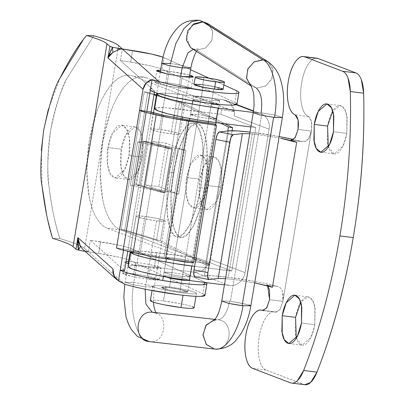 <?xml version="1.0" encoding="UTF-8"?>
<svg xmlns="http://www.w3.org/2000/svg" width="405" height="405" viewBox="0 0 405 405"><rect width="100%" height="100%" fill="white"/><g stroke="black" fill="none" stroke-linecap="round" stroke-linejoin="round"><path stroke-width="0.3" stroke-dasharray="2.02 1.52" d="M190.841 68.101L184.366 65.868L170.475 63.448L159.428 129.458A14.752 1.352 9.5 0 0 150.741 129.367A14.752 1.352 9.5 0 0 171.082 133.898L159.945 132.07L151.921 130.015C150.311 129.403 150.24 129.038 151.708 128.932L159.428 129.458L170.566 131.286L178.595 133.341C180.2 133.954 180.271 134.318 178.807 134.425L171.082 133.898L173.836 117.44L171.082 133.898A14.752 1.352 9.5 0 0 179.774 133.989A14.752 1.352 9.5 0 0 159.428 129.458L170.475 63.448L183.829 65.747L190.806 67.974M180.721 76.297L174.19 115.339L180.721 76.297M192.132 25.11L186.209 36.571L190.598 47.532L196.152 50.038L193.251 49.334L196.633 50.104L205.644 47.871L211.936 40.237L212.676 30.653L207.522 23.465L202.677 21.754M263.311 59.869L268.859 62.38L273.071 69.852L271.75 79.051L265.447 86.138L256.78 88.158L196.633 50.104L205.294 48.089L211.602 40.996L212.924 31.803L208.712 24.325M273.633 117.318L260.147 114.99L253.287 112.757L261.103 112.772L275.876 115.298L282.346 117.536M267.675 61.519L272.823 68.713L272.089 78.292L265.791 85.926L256.78 88.158L251.211 85.946M250.806 305.81L243.947 303.578L230.46 301.249L261.979 112.879L275.466 115.207L282.331 117.44M249.313 305.021L229.584 301.143C227.119 313.131 223.104 319.317 217.541 319.712L218.022 319.763C234.753 320.942 231.518 351.388 214.908 349.095L215.202 349.125M242.985 305.795L250.822 305.917M214.62 319.834L218.022 319.763C234.753 320.942 231.518 351.388 214.908 349.095M152.27 312.245L152.756 312.296C169.482 313.48 166.252 343.926 149.642 341.633L149.156 341.582L149.642 341.633C136.515 340.904 128.638 311.425 133.837 282.406L125.125 282.194L131.6 284.432L145.486 286.851L156.532 220.836A14.752 1.352 -170.5 0 1 136.191 216.305A14.752 1.352 -170.5 0 1 144.884 216.397L156.016 218.224L164.045 220.285C165.65 220.897 165.726 221.257 164.258 221.368L156.532 220.836L145.4 219.009L137.371 216.953C135.766 216.341 135.69 215.981 137.158 215.87L144.884 216.397L133.837 282.406L125.16 282.32L132.136 284.553L145.486 286.851L154.163 286.937L147.187 284.705L133.837 282.406L144.884 216.397A14.752 1.352 -170.5 0 1 165.225 220.927A14.752 1.352 -170.5 0 1 156.532 220.836L145.152 289.205L145.486 286.851L154.199 287.064L147.724 284.826L133.837 282.406C128.638 311.425 136.515 340.904 149.642 341.633C166.252 343.926 169.482 313.48 152.756 312.296L217.541 319.712C223.104 319.317 227.119 313.131 229.584 301.143L221.763 300.991M221.748 301.036L231.549 303.978M261.979 112.879L230.46 301.249M229.584 301.143L221.763 301.128M253.267 112.661L261.103 112.772C262.703 100.475 261.103 92.249 256.299 88.093L250.746 85.587M196.633 50.104L256.78 88.158M161.767 63.236L170.475 63.448L175.851 43.522L184.052 28.39L191.519 21.748L199.083 20.25M196.471 51.374L198.571 48.706L194.4 49.364L191.783 48.392L196.152 50.038M186.659 177.532L199.994 179.197L199.599 196.582L202.237 205.406L207.193 209.547L216.64 201.29L220.973 187.191L207.633 185.525L203.305 199.624L193.858 207.881L188.897 203.74L186.265 194.916L186.659 177.532C185.455 184.736 185.45 191.271 186.644 197.149C187.839 203.021 189.889 206.51 192.785 207.613C195.681 208.717 198.577 207.112 201.477 202.799C204.378 198.485 206.428 192.729 207.633 185.525C208.838 178.327 208.843 171.786 207.649 165.913C206.454 160.041 204.409 156.553 201.513 155.449C198.617 154.345 195.716 155.95 192.82 160.264C189.92 164.572 187.864 170.333 186.659 177.532L190.993 163.433L200.44 155.181L205.396 159.322L208.033 168.141L207.633 185.525L220.973 187.191C219.763 194.395 217.713 200.151 214.812 204.464C211.911 208.777 209.015 210.382 206.12 209.279C203.224 208.175 201.179 204.687 199.979 198.809C198.784 192.937 198.789 186.401 199.994 179.197C201.199 171.993 203.254 166.237 206.155 161.924C209.056 157.616 211.952 156.011 214.847 157.115C217.743 158.218 219.788 161.706 220.983 167.579C222.183 173.451 222.178 179.987 220.973 187.191L221.368 169.806L218.73 160.982L213.774 156.841L204.328 165.098L199.994 179.197L186.659 177.532M108.003 147.562L121.338 149.222L120.943 166.607L123.581 175.431L128.537 179.572L137.983 171.315L142.317 157.216L128.977 155.55L124.649 169.649L115.202 177.906L110.246 173.765L107.608 164.941L108.003 147.562C106.799 154.761 106.793 161.301 107.988 167.174C109.188 173.046 111.233 176.534 114.129 177.638C117.025 178.742 119.92 177.137 122.821 172.824C125.722 168.51 127.772 162.754 128.977 155.55C130.187 148.352 130.187 141.811 128.993 135.938C127.798 130.066 125.752 126.578 122.857 125.474C119.961 124.37 117.065 125.975 114.164 130.288C111.264 134.602 109.208 140.358 108.003 147.562L112.337 133.463L121.783 125.206L126.74 129.347L129.377 138.171L128.977 155.55L142.317 157.216C141.112 164.42 139.057 170.176 136.156 174.489C133.255 178.802 130.359 180.407 127.464 179.304C124.568 178.2 122.523 174.712 121.328 168.839C120.128 162.967 120.133 156.426 121.338 149.222C122.548 142.023 124.598 136.262 127.499 131.954C130.4 127.641 133.296 126.036 136.191 127.14C139.087 128.243 141.132 131.731 142.332 137.604C143.527 143.476 143.522 150.017 142.317 157.216L142.712 139.831L140.074 131.012L135.118 126.871L125.671 135.123L121.338 149.222L108.003 147.562M197.25 101.544L192.937 99.898L200.789 100.091L198.364 114.58L190.512 114.387L198.359 116.832L208.853 118.574L211.278 104.085L208.853 118.574L198.83 116.934L191.606 115.081C190.158 114.529 190.097 114.205 191.413 114.104L198.364 114.58L208.388 116.225L215.612 118.078C217.06 118.63 217.126 118.954 215.804 119.05L208.853 118.574L216.705 118.771L208.858 116.321L198.364 114.58L200.789 100.091L193.838 99.615C192.522 99.711 192.583 100.035 194.03 100.587L197.194 101.534M171.421 259.635L166.511 257.838L174.363 258.031L171.938 272.519L164.086 272.327L171.928 274.777L182.422 276.519L184.847 262.03L182.422 276.519L172.398 274.873L165.179 273.021C163.731 272.469 163.666 272.145 164.987 272.049L171.938 272.519L181.956 274.165L189.181 276.018C190.628 276.569 190.694 276.893 189.373 276.99L182.422 276.519L190.274 276.711L182.432 274.261L171.938 272.519L174.363 258.031L167.412 257.555C166.09 257.656 166.156 257.98 167.604 258.532L171.371 259.625M130.618 252.199L133.62 251.12L142.813 251.297L196.8 257.696L196.071 262.045L208.793 263.63L202.733 270.363L194.375 272.185L154.366 267.194L156.791 252.705L196.8 257.696L231.756 271.021L196.8 257.696L196.071 262.045L107.219 228.182C103.164 226.638 99.584 223.221 96.481 217.93C93.383 212.645 90.993 205.887 89.318 197.66L86.817 170.454L89.358 140.454L96.562 112.231C99.67 103.503 103.26 96.117 107.32 90.077C111.385 84.037 115.612 79.8 120.007 77.37C124.396 74.935 128.623 74.495 132.678 76.039L221.53 109.897L220.801 114.245L255.763 127.565L231.756 271.021L194.602 266.379L231.756 271.021L255.763 127.565L220.801 114.245L166.819 107.846L157.626 107.669L154.624 108.748M164.369 145.916L152.715 141.477L145.446 184.948L165.336 192.527L172.611 149.06L164.369 145.916L172.611 149.06L137.573 141.952L142.884 141.563L177.922 148.665L164.369 145.916L152.715 141.477L166.055 143.142L185.946 150.721L178.671 194.192L158.78 186.614L166.055 143.142L152.715 141.477L145.446 184.948L158.78 186.614L145.446 184.948L165.336 192.527L130.299 185.424L135.609 185.034L157.094 189.388L135.609 185.034L130.299 185.424L165.336 192.527L172.611 149.06L137.573 141.952L130.299 185.424L137.573 141.952L142.884 141.563L135.609 185.034L142.884 141.563L164.369 145.916M130.724 252.431A44.261 4.05 -170.5 0 1 156.791 252.705L154.366 267.194L194.375 272.185L229.331 285.51C233.012 285.97 236.393 284.948 239.471 282.442C242.549 279.936 244.423 276.686 245.091 272.681L269.097 129.23L234.141 115.911L234.865 111.562L146.013 77.704C141.958 76.155 137.735 76.601 133.341 79.031C128.947 81.466 124.72 85.703 120.655 91.743C116.594 97.782 113.01 105.168 109.897 113.896L102.698 142.12L100.151 172.12L102.652 199.326C104.328 207.552 106.718 214.311 109.816 219.596C112.919 224.886 116.498 228.304 120.553 229.848L209.405 263.711L210.134 259.362L245.091 272.681A14.752 13.37 -69.1 0 1 229.331 285.51L224.436 284.897L229.331 285.51L194.375 272.185A14.752 13.37 110.9 0 0 208.793 263.63A14.752 13.37 110.9 0 0 210.134 259.362L245.091 272.681L269.097 129.23C269.765 125.231 269.036 121.652 266.905 118.498C264.774 115.344 261.868 113.537 258.188 113.076L253.302 112.468L258.188 113.076L253.484 111.284L258.188 113.076A14.752 13.37 -69.1 0 1 261.195 113.851A14.752 13.37 -69.1 0 1 269.097 129.23L234.141 115.911A14.752 13.37 110.9 0 0 234.252 111.486A14.752 13.37 110.9 0 0 226.273 100.546A14.752 13.37 110.9 0 0 223.226 99.757L236.231 104.708L223.226 99.757L230.648 103.548L234.252 111.486L221.53 109.897L220.801 114.245L180.797 109.249L183.222 94.76L223.226 99.757L183.222 94.76L180.797 109.249A44.261 4.05 9.5 0 0 154.73 108.98M158.223 93.423L169.244 93.358L183.222 94.76A44.261 4.05 -170.5 0 0 157.15 94.486M218.229 104.561C219.55 104.465 219.485 104.136 218.037 103.584L210.813 101.736L200.789 100.091L211.283 101.832L219.034 104.394M250.862 126.957L255.763 127.565L250.862 126.957M190.168 262.516L191.798 262.501C193.119 262.405 193.053 262.081 191.606 261.529L184.381 259.676L174.363 258.031L184.857 259.772L192.699 262.222L190.122 262.506M128.299 266.92A44.261 4.05 9.5 0 1 154.366 267.194L140.388 265.786L131.195 265.614L128.193 266.692M107.219 228.182A77.456 31.96 97.1 0 1 89.358 140.454A77.456 31.96 97.1 0 1 132.678 76.039L146.013 77.704A77.456 31.96 -82.9 0 0 102.698 142.12A77.456 31.96 -82.9 0 0 120.553 229.848L107.219 228.182L196.071 262.045L209.405 263.711L210.134 259.362A14.752 13.37 -69.1 0 1 208.793 263.63M120.553 229.848L209.405 263.711M146.013 77.704L234.252 111.486L221.53 109.897L132.678 76.039M177.922 148.665L185.946 150.721L166.055 143.142L158.78 186.614L178.671 194.192A14.752 1.352 9.5 0 0 170.647 192.137A14.752 1.352 -170.5 0 1 178.671 194.192L185.946 150.721A14.752 1.352 -170.5 0 0 177.922 148.665L170.647 192.137L157.094 189.388L170.647 192.137L177.922 148.665M328.278 146.868L334.171 153.9L342.832 146.332L346.801 133.407L333.467 131.746L346.801 133.407C345.698 140.014 343.815 145.289 341.157 149.243C338.499 153.196 335.841 154.664 333.188 153.657C330.531 152.644 328.658 149.445 327.559 144.064M296.273 338.134L302.165 345.171L310.822 337.603L314.791 324.678L301.457 323.013L314.791 324.678C313.688 331.28 311.809 336.56 309.147 340.514C306.489 344.463 303.836 345.936 301.178 344.923C298.525 343.911 296.647 340.716 295.554 335.33M254.694 282.837L234.095 279.516L258.344 134.612L278.944 137.938L258.344 134.612L249.733 133.731L258.344 134.612L234.095 279.516L224.274 278.544L218.148 278.508M250.006 132.091A44.261 4.05 -170.5 0 1 252.517 132.394L228.268 277.293A44.261 4.05 9.5 0 0 204.353 275.785L228.602 130.881L204.353 275.785L213.541 275.84L228.268 277.293L252.517 132.394A44.261 4.05 -170.5 0 1 279.172 136.566L250.006 132.091M318.117 58.512C314.903 57.282 311.683 59.069 308.458 63.858C305.238 68.653 302.955 75.046 301.619 83.05C300.277 91.054 300.272 98.319 301.598 104.844C302.93 111.37 305.203 115.243 308.418 116.473L311.404 121.556L311.394 131.093L282.872 301.345L282.533 291.666C281.688 288.836 280.042 287.089 277.587 286.431L266.566 285.054L267.664 285.793M316.816 58.198A29.509 12.175 -82.9 0 0 301.371 84.645A29.509 12.175 -82.9 0 0 308.418 116.473A12.909 5.326 97.1 0 1 311.394 131.093L311.359 131.088C310.458 135.351 309.334 138.166 307.987 139.523L302.758 141.709L291.878 140.287L301.836 141.527L293.559 139.502A44.261 4.05 -170.5 0 1 301.836 141.527C304.287 142.19 306.337 141.522 307.987 139.523L311.359 131.088L298.06 129.428L311.359 131.088L282.903 301.35L311.394 131.093L282.903 301.35L279.911 309.749L275.683 312.088C272.469 310.863 269.249 312.645 266.024 317.434C262.805 322.228 260.521 328.622 259.185 336.626C257.843 344.63 257.838 351.894 259.165 358.42C260.496 364.945 262.769 368.823 265.984 370.048L304.727 384.715M295.544 335.294L295.569 317.353C296.673 310.751 298.551 305.471 301.214 301.517C303.871 297.564 306.524 296.095 309.182 297.108C311.835 298.12 313.713 301.315 314.807 306.701L314.791 324.678L315.161 308.742L312.741 300.657L308.195 296.86L300.753 302.231M327.554 144.028L327.574 126.082C328.678 119.48 330.561 114.205 333.219 110.251C335.877 106.297 338.534 104.824 341.187 105.837C343.845 106.849 345.718 110.049 346.817 115.43L346.801 133.407L347.166 117.475L344.751 109.385L340.205 105.589L332.763 110.96M263.412 310.554L275.683 312.088A29.509 12.175 -82.9 0 0 274.382 311.774A29.509 12.175 -82.9 0 0 258.937 338.221A29.509 12.175 -82.9 0 0 265.984 370.048L303.765 384.446L290.431 382.781L303.765 384.446A29.509 12.175 -82.9 0 0 305.011 384.75M265.984 370.048L252.649 368.383L265.984 370.048M262.349 310.422L276.205 312.22L280.204 309.293L282.903 301.35L269.568 299.685L282.872 301.345C283.414 296.951 283.303 293.726 282.533 291.666C281.632 288.866 279.987 287.12 277.587 286.431A44.261 4.05 9.5 0 0 228.268 277.293L254.537 281.394C263.584 283.07 271.269 284.75 277.587 286.431L266.566 285.054L267.624 285.778M308.418 116.473L295.083 114.807L308.418 116.473M194.881 276.833L208.98 279.561L195.119 276.843L204.353 275.785L194.957 276.848M272.418 287.287C269.203 286.057 263.852 284.69 256.365 283.171L234.095 279.516L225.484 278.63M203.335 84.873L201.396 96.466L193.544 96.274L201.391 98.724L211.886 100.465L213.825 88.872L203.33 87.131L195.483 84.68L203.335 84.873L213.359 86.518L220.583 88.371C222.031 88.923 222.097 89.247 220.776 89.343L213.825 88.872L203.801 87.227L196.577 85.374C195.129 84.822 195.068 84.498 196.385 84.402L203.335 84.873L213.83 86.614L221.677 89.065L213.825 88.872L211.886 100.465L201.862 98.82L194.638 96.967C193.19 96.415 193.124 96.091 194.446 95.99L201.396 96.466L211.42 98.111L218.644 99.964C220.092 100.516 220.153 100.84 218.837 100.936L211.886 100.465L219.738 100.658L211.891 98.207L201.396 96.466L203.335 84.873A13.279 1.215 -170.5 0 1 221.646 88.953A13.279 1.215 -170.5 0 1 213.825 88.872L211.369 103.533L213.825 88.872A13.279 1.215 -170.5 0 1 195.519 84.792A13.279 1.215 -170.5 0 1 203.335 84.873L169.391 287.737L161.539 287.545L169.381 289.99L179.876 291.732L181.815 280.139L179.876 291.732L169.857 290.086L162.633 288.233C161.185 287.682 161.119 287.358 162.44 287.261L169.391 287.737L179.41 289.383L186.634 291.23C188.082 291.782 188.148 292.111 186.827 292.207L179.876 291.732L187.728 291.924L179.886 289.479L169.391 287.737L203.335 84.873L196.385 84.402C195.068 84.498 195.129 84.822 196.577 85.374L203.801 87.227L213.825 88.872L220.776 89.343C222.097 89.247 222.031 88.923 220.583 88.371L213.359 86.518L203.335 84.873M215.723 124.654L187.728 291.924L189.672 280.336L181.825 277.886L171.33 276.144L164.379 275.668C163.058 275.77 163.124 276.094 164.572 276.645L163.478 275.952L171.33 276.144L171.047 277.825L171.33 276.144L181.354 277.789L188.573 279.642L189.408 280.523M160.572 70.278L167.675 70.941L165.731 82.534L154.826 82.266L165.726 85.668L180.301 88.082L182.24 76.494L180.301 88.082L166.379 85.799L156.345 83.228C154.335 82.463 154.244 82.013 156.082 81.876C157.915 81.739 161.129 81.962 165.731 82.534L179.653 84.817L189.687 87.389C191.697 88.158 191.788 88.609 189.955 88.746C188.123 88.877 184.903 88.66 180.301 88.082L191.206 88.356L180.311 84.954L165.731 82.534L167.675 70.941L181.592 73.224L189.677 75.148L167.675 70.941L160.572 70.283M135.665 262.212L133.726 273.805L122.821 273.537L133.716 276.934L148.291 279.354L150.23 267.761L128.674 263.68L136.313 265.477L150.23 267.761L148.291 279.354L134.374 277.071L124.34 274.499C122.33 273.729 122.239 273.279 124.072 273.147C125.904 273.01 129.124 273.228 133.726 273.805L147.648 276.089L157.677 278.66C159.691 279.425 159.778 279.875 157.945 280.012C156.112 280.149 152.893 279.931 148.291 279.354L159.195 279.622L148.301 276.22L133.726 273.805L135.665 262.212L149.587 264.495L159.621 267.067C161.63 267.832 161.716 268.287 159.884 268.419C158.051 268.555 154.837 268.338 150.23 267.761L161.139 268.029L150.24 264.632L135.665 262.212L128.562 261.554L135.665 262.212M125.869 262.744L124.76 261.944L126.011 261.554C124.178 261.691 124.269 262.141 126.279 262.906M205.689 282.558L132.035 248.903C129.894 247.921 125.854 246.756 119.926 245.42L90.355 240.236L124.532 270.722L90.355 240.236L100.582 241.805L98.643 253.398L88.417 251.824L90.355 240.236L88.417 251.824L124.775 284.259L84.579 248.402A129.828 11.877 9.5 0 0 59.905 238.626C54.746 222.608 51.106 205.163 48.99 186.285C47.015 167.569 47.547 148.979 50.584 130.516C53.708 112.033 59.186 94.608 67.017 78.246L93.854 35.767L67.017 78.246C62.097 85.835 56.614 103.26 50.584 130.516C47.42 158.37 46.889 176.96 48.99 186.285C51.825 208.459 55.465 225.904 59.905 238.626A129.828 11.877 -170.5 0 1 84.579 248.402L88.417 251.824L85.04 251.308L98.643 253.398L100.582 241.805A29.509 2.698 -170.5 0 1 132.035 248.903L130.096 260.496A29.509 2.698 9.5 0 0 98.643 253.398L117.987 257.013C123.915 258.349 127.955 259.509 130.096 260.496L132.035 248.903L204.778 282.103L202.834 293.696L130.096 260.496L202.834 293.696L204.778 282.103M130.648 62.127L120.422 60.558L122.361 48.964L120.422 60.558L151.895 88.629L120.422 60.558L130.648 62.127L132.587 50.539L130.648 62.127A29.509 2.698 9.5 0 1 162.106 69.225L164.045 57.637L162.106 69.225L234.844 102.43L162.106 69.225C159.96 68.243 155.925 67.078 149.992 65.742L130.648 62.127M162.987 57.196A29.509 2.698 -170.5 0 1 164.045 57.637L190.578 69.746L162.987 57.191M236.783 90.836L234.844 102.43L236.783 90.836M208.904 78.109L223.864 84.939L208.904 78.109M236.935 104.191A44.261 4.05 9.5 0 0 234.844 102.43L237.001 103.852M204.925 295.463A44.261 4.05 9.5 0 0 202.834 293.696L204.996 295.118M123.571 250.234L123.768 249.055L116.503 247.936L128.061 249.723L150.842 113.592L128.061 249.723A5.903 0.542 9.5 0 0 130.258 250.447L153.07 114.124L130.258 250.447L140.277 252.841L128.051 249.713L127.793 251.247L128.051 249.713L123.768 249.055L123.571 250.234M118.523 45.542L118.063 48.322L118.523 45.542M117.814 49.805L84.579 248.402L117.814 49.805M154.406 92.213L154.604 91.044L151.895 88.629L154.604 91.044L154.406 92.213M150.574 88.867L150.321 90.386L154.604 91.044L150.321 90.386C149.025 89.485 149.551 88.903 151.895 88.629M83.091 249.571L86.149 251.409L88.417 251.824M52.66 238.348L59.905 238.626L52.66 238.348L46.671 215.075M42.059 186.062L41.351 150.301M48.332 109.309L60.092 77.957M82.853 40.358L86.442 35.696M189.672 280.336L189.388 280.523M163.104 116.432L140.277 252.841L164.05 257.398L186.907 120.811L164.05 257.398L191.995 261.691L164.05 257.398A32.456 2.967 9.5 0 1 140.277 252.841L163.104 116.432M215.03 124.036L191.995 261.691L215.03 124.036M193.489 263.027L191.995 261.691L193.489 263.027M107.943 57.95C109.755 52.123 111.279 48.549 112.514 47.238M84.797 251.09L86.149 251.409M223.099 89.186A14.752 1.352 9.5 0 0 202.753 84.65L203.968 77.406L202.753 84.65L213.891 86.478L221.915 88.538M211.278 104.085L208.352 121.576L211.278 104.085M208.119 122.973L184.903 261.706L208.119 122.973M184.847 262.03L181.921 279.521L184.847 262.03M181.815 280.139L179.876 291.732A13.279 1.215 9.5 0 0 187.697 291.813A13.279 1.215 9.5 0 0 169.391 287.737L179.41 289.383L186.634 291.23C188.082 291.782 188.148 292.111 186.827 292.207L179.876 291.732L169.857 290.086L162.633 288.233C161.185 287.682 161.119 287.358 162.44 287.261L169.391 287.737A13.279 1.215 9.5 0 0 161.57 287.656A13.279 1.215 9.5 0 0 179.876 291.732L181.815 280.139M165.893 286.406A22.128 2.025 -170.5 0 1 196.41 293.2A22.128 2.025 -170.5 0 1 183.374 293.063A22.128 2.025 -170.5 0 1 152.857 286.269A22.128 2.025 -170.5 0 1 165.893 286.406L163.468 300.895L165.893 286.406C160.37 285.712 156.507 285.449 154.31 285.611C152.108 285.778 152.219 286.32 154.629 287.236C157.044 288.158 161.058 289.185 166.668 290.324L183.374 293.063C188.897 293.757 192.76 294.02 194.957 293.853C197.159 293.691 197.048 293.149 194.638 292.233C192.223 291.311 188.209 290.284 182.599 289.145L165.893 286.406M193.985 307.689A22.128 2.025 9.5 0 0 163.468 300.895L180.174 303.634C185.784 304.773 189.798 305.8 192.213 306.722M150.407 300.424L151.885 300.105C154.082 299.943 157.945 300.206 163.468 300.895A22.128 2.025 9.5 0 0 150.437 300.758M194.046 84.341L202.753 84.65A14.752 1.352 9.5 0 0 194.066 84.564M169.467 172.252L173.507 172.758C171.021 186.918 170.318 200.996 171.391 214.994C171.69 224.659 174.439 232.004 179.648 237.046L181.268 237.543L188.29 233.898L193.448 225.985C198.688 215.106 202.439 202.54 204.707 188.3L200.667 187.793C198.399 202.039 194.648 214.599 189.413 225.484L184.255 233.391L177.233 237.036L175.613 236.54C170.404 231.503 167.65 224.152 167.351 214.493C166.278 200.495 166.981 186.411 169.467 172.252L174.277 151.212L180.726 134.561L187.839 124.831C190.228 122.918 192.461 122.472 194.527 123.505C196.597 124.532 198.344 126.957 199.776 130.78L202.789 145.552L203.102 165.574L200.667 187.793L195.863 208.828L189.413 225.484L182.301 235.214C179.911 237.127 177.679 237.573 175.613 236.54C173.542 235.513 171.791 233.088 170.363 229.265L167.351 214.493L167.037 194.471L169.467 172.252C171.735 158.006 175.492 145.446 180.726 134.561L185.885 126.649L192.907 123.009L194.527 123.505C199.736 128.542 202.49 135.893 202.789 145.552C203.862 159.55 203.153 173.629 200.667 187.793L204.707 188.3L207.137 166.075L206.828 146.058L203.816 131.286C202.384 127.464 200.632 125.039 198.566 124.006C196.496 122.978 194.268 123.419 191.874 125.337L184.766 135.067L178.316 151.718L173.507 172.758L171.077 194.977L171.391 214.994L174.398 229.767C175.831 233.589 177.582 236.014 179.648 237.046C181.718 238.074 183.946 237.634 186.34 235.715L193.448 225.985L199.903 209.334L204.707 188.3C207.193 174.135 207.902 160.056 206.828 146.058C206.53 136.394 203.776 129.048 198.566 124.006L196.946 123.51L189.925 127.155L184.766 135.067C179.526 145.947 175.775 158.512 173.507 172.758L169.467 172.252M121.166 229.559L156.497 240.352L179.531 102.698L156.335 95.61L179.531 102.698L156.497 240.352L194.142 259.109L156.497 240.352L121.166 229.559L144.205 91.905L121.166 229.559L124.791 229.929L147.825 92.274L154.077 94.183L147.825 92.274L124.791 229.929L121.166 229.559M153.961 94.886L144.205 91.905L147.825 92.274L144.205 91.905L153.961 94.886M136.525 184.751L143.8 141.279L168.237 148.746L160.962 192.218L136.525 184.751L140.15 185.125L164.587 192.593L171.862 149.121L147.42 141.654L140.15 185.125L147.42 141.654L143.8 141.279L136.525 184.751L160.962 192.218L168.237 148.746L171.862 149.121L164.587 192.593L160.962 192.218L164.587 192.593L140.15 185.125L136.525 184.751M160.507 240.843L124.791 229.929L160.507 240.843L183.541 103.189L160.507 240.843L209.587 265.29L232.106 130.729L209.587 265.29L160.507 240.843M156.452 94.912L183.541 103.189L224.694 123.687L183.541 103.189L156.452 94.912M205.386 264.708L209.587 265.29L205.386 264.708L227.762 130.977L205.386 264.708L195.691 259.878L205.386 264.708M220.659 123.186L179.531 102.698L220.659 123.186M143.8 141.279L168.237 148.746L171.862 149.121L147.42 141.654L143.8 141.279M189.343 77.153L182.645 117.151M182.341 118.979L179.81 134.111M152.619 312.28L156.381 313.931L155.636 312.625M153.424 302.155L154.199 287.064L165.26 221.054M136.156 216.184L130.192 251.819M128.228 263.549L124.801 284.269M213.977 320.471L217.667 319.722M251.93 86.442L251.07 85.754M251.915 86.452L251.272 86.042M160.238 72.282L156.775 92.988M153.454 112.828L150.706 129.241M207.193 209.547L193.858 207.881M128.537 179.572L115.202 177.906M190.512 114.387L192.937 99.898M164.086 272.327L166.511 257.838M261.017 113.78L253.535 110.93M236.712 104.52L226.056 100.46M190.274 276.711L192.699 262.222M216.705 118.771L219.13 104.277M135.118 126.871L121.783 125.206M213.774 156.841L200.44 155.181M320.836 152.234L334.171 153.9M288.831 343.506L302.165 345.171M291.625 383.079L291.959 383.12M261.154 310.124L261.473 310.164M263.858 310.463L274.489 311.789M276.205 312.22L262.87 310.554M303.588 56.548L303.907 56.584M302.758 141.709L291.337 140.287M294.86 295.194L308.195 296.86M326.865 103.928L340.205 105.589M193.544 96.274L192.785 100.82M162.719 280.493L163.478 275.952M154.826 82.266L156.765 70.672M122.821 273.537L124.76 261.944M116.675 279.531L116.306 279.197M159.195 279.622L161.139 268.029M191.206 88.356L193.144 76.763M219.738 100.658L216.062 122.609M87.323 251.657L84.625 250.66M196.46 293.387L195.969 296.328M152.806 286.082L152.057 290.547M192.243 104.044L189.818 118.533M189.555 120.118L166.339 258.851M165.812 261.989L163.387 276.478M181.268 237.543L177.233 237.036M196.946 123.51L192.907 123.009"/><path stroke-width="0.61" d="M190.806 67.974L182.128 67.888L180.721 76.297L182.128 67.888L190.841 68.101L191.965 62.785L194.785 54.604L196.471 51.374M174.19 115.339L173.836 117.44L174.19 115.339M208.712 24.325L199.083 20.25L191.519 21.748L184.052 28.39L175.851 43.522L170.475 63.448L161.803 63.357L168.779 65.59L182.128 67.888L187.95 52.858L193.251 49.334L187.95 52.858L182.128 67.888L168.242 65.468L161.767 63.236C163.488 53.075 166.571 44.16 171.016 36.485C177.957 26.376 183.009 19.729 199.083 20.25L203.158 21.819L262.825 59.803L267.675 61.519L207.542 23.46M231.549 303.978L242.109 305.689L273.633 117.318L282.346 117.526L274.509 117.425C278.934 92.299 273.805 65.974 263.311 59.869C273.805 65.974 278.934 92.299 274.509 117.425L273.633 117.318L242.109 305.689L250.806 305.81M256.299 88.093C261.103 92.249 262.703 100.475 261.103 112.772M249.313 305.021L250.822 305.907C248.948 317.054 245.44 326.653 240.302 334.697L236.236 339.916C231.589 345.804 224.578 348.872 215.202 349.125L214.908 349.095C226.132 350.877 238.975 331.077 242.985 305.795C238.975 331.077 226.132 350.877 214.908 349.095L149.156 341.582L214.422 349.044L206.358 344.503L202.981 335.158L205.907 325.458L213.734 320.016M152.27 312.245L152.756 312.296L152.27 312.245L145.901 304.14L145.152 289.205L145.901 304.14L152.27 312.245C135.66 309.957 132.43 340.402 149.156 341.582C132.43 340.402 135.66 309.957 152.27 312.245M152.634 312.28L214.974 319.413L152.756 312.296M221.763 300.991L221.748 301.036C219.956 310.498 217.369 316.978 213.977 320.471M221.763 301.128L228.623 303.36L242.985 305.795M214.422 349.044L206.206 344.321L202.976 334.657L206.337 324.871L214.62 319.834M251.211 85.946L246.625 78.575L247.718 69.215L254.021 61.909L263.311 59.869M273.633 117.318L259.737 114.898L253.267 112.661L254.092 105.168L253.859 95.499L253.327 92.046L251.07 85.754M250.746 85.587L246.539 78.109L247.855 68.916L254.163 61.823L262.825 59.803L202.677 21.754L194.015 23.768L187.707 30.861L186.386 40.06L190.598 47.532L191.783 48.392M192.132 25.11L203.158 21.819M171.371 259.625L184.847 262.03L171.421 259.635M236.231 104.708L253.484 111.284L236.231 104.708M154.624 108.748L158.269 110.919L168.004 113.845L182.346 117.091L199.113 120.153L215.754 122.573L218.179 108.084L253.302 112.468L218.179 108.084L201.538 105.664L184.771 102.602L170.429 99.357L160.694 96.425L157.049 94.259L158.223 93.423M219.034 104.394L211.278 104.085L218.229 104.561M154.73 108.98A44.261 4.05 9.5 0 0 215.754 122.573L250.862 126.957L215.754 122.573L218.179 108.084A44.261 4.05 -170.5 0 1 157.15 94.486M128.193 266.692L131.838 268.859L141.573 271.79L155.915 275.03L172.682 278.098L189.322 280.513L191.747 266.024L194.602 266.379L175.107 263.604L158.34 260.542L143.998 257.296L134.263 254.37L130.658 251.93M190.122 262.506L184.847 262.03L190.168 262.516M128.299 266.92A44.261 4.05 9.5 0 0 189.322 280.513L224.436 284.897L189.322 280.513L191.747 266.024A44.261 4.05 -170.5 0 1 130.724 252.431M332.763 110.96L327.574 126.082L314.24 124.416L318.208 111.491L326.865 103.928L331.411 107.72L333.831 115.81L333.467 131.746C332.363 138.348 330.48 143.623 327.822 147.577C325.164 151.531 322.507 153.004 319.849 151.991C317.196 150.979 315.323 147.779 314.224 142.398L314.24 124.416C315.343 117.814 317.226 112.539 319.884 108.586C322.542 104.632 325.2 103.159 327.853 104.171C330.505 105.184 332.383 108.383 333.477 113.764L333.467 131.746L329.498 144.671L320.836 152.234L316.29 148.443L313.875 140.353L314.24 124.416L327.574 126.082L328.278 146.868M300.753 302.231L295.569 317.353L282.229 315.687L286.203 302.763L294.86 295.194L299.406 298.991L301.821 307.076L301.457 323.013C300.353 329.614 298.47 334.894 295.812 338.848C293.154 342.802 290.496 344.27 287.844 343.258C285.191 342.245 283.313 339.051 282.219 333.664L282.229 315.687C283.338 309.086 285.216 303.806 287.874 299.852C290.537 295.903 293.19 294.43 295.847 295.442C298.5 296.455 300.373 299.649 301.472 305.036L301.457 323.013L297.488 335.937L288.831 343.506L284.285 339.709L281.865 331.624L282.229 315.687L295.569 317.353L296.273 338.134M267.664 285.793L269.558 290.142L269.568 299.685L266.576 308.083L262.349 310.422C259.129 309.197 255.909 310.979 252.69 315.768C249.465 320.563 247.187 326.962 245.845 334.96C244.509 342.964 244.504 350.229 245.83 356.754C247.161 363.28 249.434 367.158 252.649 368.383L290.431 382.781C292.658 383.631 294.967 382.943 297.346 380.725L303.639 370.474A324.577 133.918 -82.9 0 0 339.891 235.928A324.577 133.918 97.1 0 1 303.639 370.474L316.973 372.134A324.577 133.918 -82.9 0 0 353.231 237.593L339.891 235.928A324.577 133.918 -82.9 0 0 350.315 91.535L348.006 78.008C346.609 74.348 344.792 72.095 342.564 71.245L304.783 56.847C301.568 55.622 298.343 57.404 295.123 62.193C291.899 66.987 289.621 73.381 288.279 81.385C286.942 89.389 286.937 96.653 288.264 103.179C289.595 109.704 291.868 113.582 295.083 114.807L298.07 119.895L298.06 129.428L295.048 137.821L290.81 140.155L296.668 142.383C293.448 141.158 288.097 139.786 280.614 138.267L296.668 142.383L272.418 287.287L254.694 282.837M228.602 130.881A44.261 4.05 -170.5 0 1 250.006 132.091L237.791 130.942L228.602 130.881L219.363 131.944L228.602 130.881M304.727 384.715L310.686 382.391L316.973 372.134C332.95 331.396 345.035 286.548 353.231 237.593C361.422 188.634 364.895 140.505 363.649 93.201L361.341 79.674C359.944 76.013 358.126 73.756 355.899 72.91L342.564 71.245L304.783 56.847A29.509 12.175 97.1 0 0 303.482 56.533A29.509 12.175 97.1 0 0 288.031 82.979A29.509 12.175 97.1 0 0 295.083 114.807C298.024 116.782 299.017 121.657 298.06 129.428L295.341 137.366L291.337 140.287L290.81 140.155L291.878 140.287L290.81 140.155L296.668 142.383L272.418 287.287L266.566 285.054L272.388 287.272M318.117 58.512L304.783 56.847L318.117 58.512L355.899 72.91L342.564 71.245A29.509 12.175 97.1 0 1 350.315 91.535L363.649 93.201A29.509 12.175 -82.9 0 0 355.899 72.91L318.117 58.512A29.509 12.175 -82.9 0 0 316.816 58.198M339.891 235.928L353.231 237.593A324.577 133.918 -82.9 0 0 363.649 93.201L350.315 91.535A324.577 133.918 97.1 0 1 339.891 235.928M305.011 384.75A29.509 12.175 -82.9 0 0 316.973 372.134L303.639 370.474A29.509 12.175 97.1 0 1 291.671 383.084A29.509 12.175 97.1 0 1 290.431 382.781L252.649 368.383A29.509 12.175 97.1 0 1 245.597 336.555A29.509 12.175 97.1 0 1 261.048 310.108A29.509 12.175 97.1 0 1 262.349 310.422L263.412 310.554M267.624 285.778L269.568 299.685L266.865 307.628L262.87 310.554L262.349 310.422M279.172 136.566A44.261 4.05 -170.5 0 1 293.554 139.507L279.172 136.566M249.733 133.731L242.398 133.604L233.229 134.657L219.363 131.944C217.89 132.541 216.715 135.042 215.84 139.452L194.015 269.862L207.881 272.58L229.706 142.17L215.84 139.452L217.374 134.252L219.363 131.944L233.229 134.657L231.24 136.966L229.706 142.17L207.881 272.58L207.699 277.622L208.98 279.561L218.148 278.508L208.747 279.546C207.603 278.934 207.314 276.61 207.881 272.58L194.015 269.862L215.84 139.452L229.706 142.17C230.582 137.761 231.756 135.255 233.229 134.657L242.398 133.604L249.733 133.731M218.189 278.503L242.398 133.604L218.148 278.508L225.484 278.63M195.119 276.843L193.838 274.909L194.015 269.862C193.448 273.896 193.737 276.22 194.881 276.833M171.047 277.825L170.966 278.326L171.047 277.825M189.408 280.523L181.815 280.139L164.845 276.747M193.124 76.884L189.677 75.153L191.626 75.801C193.636 76.565 193.727 77.016 191.894 77.153C190.061 77.289 186.842 77.066 182.24 76.494L167.665 74.074L156.765 70.672L160.572 70.283M128.674 263.68L125.869 262.744L128.674 263.685M126.066 261.549L128.562 261.554L126.066 261.549M146.144 112.468A17.704 1.62 -170.5 0 1 139.553 110.292L116.503 247.936A17.704 1.62 9.5 0 0 123.11 250.123L146.144 112.468L171.487 118.128L216.523 125.368L193.489 263.027L216.523 125.368L215.03 124.036L187.085 119.738L163.311 115.187L151.095 112.064L154.406 92.213L150.842 113.592L151.095 112.064L153.292 112.793L153.07 114.124L153.292 112.793L163.311 115.187L187.085 119.738L186.907 120.811L187.085 119.738L215.03 124.036L216.523 125.368L188.583 121.075L165.544 258.729L148.453 255.783L123.11 250.123L133.123 252.517L156.163 114.863L133.123 252.517A44.261 4.05 9.5 0 0 165.544 258.729L188.583 121.075A44.261 4.05 -170.5 0 1 156.163 114.863L146.144 112.468L123.11 250.123A17.704 1.62 -170.5 0 1 116.513 247.946L143.056 89.272L139.538 110.281L146.802 111.395L152.123 79.623L146.129 83.076L143.056 89.272L107.943 57.95L109.882 46.357L106.981 43.765L73.032 246.63L75.938 249.217L77.876 237.624L112.99 268.945L113.886 275.754L118.452 280.827L120.25 270.064L124.532 270.722L127.793 251.247L124.532 270.722L120.25 270.064C121.419 270.874 123.97 271.861 127.894 273.026L142.631 276.676L161.499 280.29L180.716 283.141C190.998 284.421 198.445 284.963 203.047 284.766L205.689 282.558A44.261 4.05 -170.5 0 1 206.864 283.87A44.261 4.05 -170.5 0 1 180.716 283.141A44.261 4.05 -170.5 0 1 120.25 270.064L118.452 280.827L124.775 284.259A44.261 4.05 9.5 0 0 178.777 294.729A44.261 4.05 9.5 0 0 204.925 295.463M189.388 280.523L181.815 280.139L171.796 278.493L164.572 276.645M162.987 57.191L151.936 54.148L122.361 48.964L132.587 50.539A29.509 2.698 -170.5 0 1 162.987 57.196M190.578 69.746L208.904 78.109L190.578 69.746M86.442 35.696L86.609 35.488C97.767 38.85 104.556 41.609 106.981 43.765L109.882 46.357A7.376 0.673 -170.5 0 0 112.514 47.238L109.882 46.357L107.943 57.95L112.514 47.238L118.032 48.301L119.991 49.177L122.361 48.964L118.032 48.301L122.361 48.964L118.523 45.542L122.361 48.964L119.991 49.177L112.868 52.341L109.775 55.024L107.943 57.95L143.056 89.272C144.15 84.24 147.172 81.025 152.123 79.623L158.719 81.395L122.361 48.964L158.719 81.395C164.557 83.202 172.576 85.096 182.782 87.075L212.726 91.869C223.008 93.155 230.45 93.697 235.057 93.499C239.664 93.302 240.236 92.411 236.783 90.836L223.864 84.939L236.783 90.836A44.261 4.05 -170.5 0 1 238.874 92.598A44.261 4.05 -170.5 0 1 212.726 91.869A44.261 4.05 -170.5 0 1 158.719 81.395L152.123 79.623L150.321 90.386A44.261 4.05 9.5 0 0 210.782 103.462A44.261 4.05 9.5 0 0 236.935 104.191M120.25 270.064L123.571 250.234L120.25 270.064M193.144 76.763L182.24 76.494L168.318 74.206L158.289 71.634C156.274 70.87 156.188 70.419 158.021 70.283L160.572 70.278M84.797 251.09L84.088 251.161A7.376 0.673 -170.5 0 1 78.565 250.098C77.841 248.376 77.613 244.22 77.876 237.624L112.99 268.945C112.418 273.137 113.658 276.676 116.701 279.551L124.775 284.259C130.607 286.062 138.626 287.955 148.832 289.934L178.777 294.729C189.059 296.014 196.501 296.556 201.108 296.359L204.996 295.118M118.063 48.322L117.814 49.805L118.063 48.322M151.895 88.629L150.574 88.867M151.085 112.053L146.802 111.395L150.321 90.386C151.49 91.201 154.037 92.188 157.965 93.347L172.697 96.997L191.565 100.612L210.782 103.462C221.064 104.743 228.511 105.29 233.118 105.087L237.001 103.852M41.351 150.301L43.669 130.268C49.704 102.986 55.181 85.551 60.092 77.957C69.857 58.745 78.697 44.585 86.609 35.488C97.701 38.804 104.49 41.563 106.981 43.765L73.032 246.63L75.938 249.217L77.876 237.624L80.413 246.286L78.565 250.098A7.376 0.673 -170.5 0 1 75.938 249.217A7.376 0.673 9.5 0 0 78.565 250.098L77.876 237.624L78.509 241.917L80.413 246.286L83.091 249.571L116.675 279.531M52.66 238.348A118.027 10.798 9.5 0 1 73.032 246.63C70.607 244.473 63.818 241.709 52.66 238.348C48.413 225.701 44.879 208.276 42.059 186.062C39.968 176.732 40.505 158.137 43.669 130.268L48.332 109.309M46.671 215.075L42.059 186.062M60.092 77.957L82.853 40.358M93.854 35.767A129.828 11.877 -170.5 0 1 118.523 45.542C115.612 42.96 107.391 39.7 93.854 35.767L86.609 35.488L93.854 35.767M163.311 115.187L163.104 116.432L163.311 115.187M165.544 258.729L193.489 263.027L165.544 258.729M78.565 250.098L80.413 246.286M86.149 251.409L88.417 251.824M112.514 47.238L112.868 52.341L107.943 57.95M221.915 88.538C223.525 89.151 223.595 89.51 222.132 89.621L214.407 89.095L215.622 81.85A14.752 1.352 -170.5 0 1 195.276 77.314A14.752 1.352 -170.5 0 1 203.968 77.406A14.752 1.352 -170.5 0 1 224.309 81.937A14.752 1.352 -170.5 0 1 215.622 81.85L214.407 89.095A14.752 1.352 9.5 0 0 223.099 89.186M211.369 103.533L211.278 104.085L211.369 103.533M208.352 121.576L208.119 122.973L208.352 121.576M184.903 261.706L184.847 262.03L184.903 261.706M181.921 279.521L181.815 280.139L181.921 279.521M183.009 295.235L180.949 307.557A22.128 2.025 9.5 0 0 193.985 307.689M192.213 306.722C194.628 307.643 194.734 308.18 192.532 308.347C190.335 308.509 186.472 308.245 180.949 307.557L164.243 304.813C158.633 303.674 154.619 302.646 152.204 301.725L150.407 300.424M150.437 300.758A22.128 2.025 9.5 0 0 180.949 307.557L182.933 295.69M194.066 84.564A14.752 1.352 9.5 0 0 214.407 89.095L203.269 87.267L195.245 85.207L194.046 84.341M215.622 81.85L223.342 82.377C224.81 82.266 224.74 81.906 223.13 81.294L215.101 79.233L203.968 77.406L196.243 76.879C194.78 76.99 194.851 77.35 196.455 77.962L204.484 80.023L215.622 81.85M156.335 95.61L153.961 94.886L156.335 95.61M154.077 94.183L156.452 94.912L154.077 94.183M232.106 130.729L232.622 127.636L228.42 127.054L227.762 130.977L228.42 127.054L220.659 123.186L228.42 127.054L232.622 127.636L232.106 130.729M194.142 259.109L195.691 259.878L194.142 259.109M224.694 123.687L232.622 127.636L224.694 123.687M190.856 68.101L189.343 77.153M182.645 117.151L182.341 118.979M207.522 23.465L199.083 20.25M282.346 117.536C284.092 106.839 284.108 96.653 282.386 86.984C280.366 78.14 278.417 69.483 267.675 61.519M250.837 305.907L282.356 117.536M214.549 349.059L149.278 341.597M155.636 312.625L153.875 306.185L153.424 302.155M130.192 251.819L128.228 263.549M149.293 341.597L137.335 336.388L131.377 329.594L128.451 324.071L125.995 316.837L123.819 297.133L124.801 284.269M215.202 349.125L214.564 349.064M253.257 112.666L221.732 301.036M251.272 86.042L191.767 48.397M161.752 63.231L160.238 72.282M156.775 92.988L153.454 112.828M253.535 110.93L236.712 104.52M154.624 108.606L157.049 94.117M130.618 252.057L128.193 266.551M291.625 383.079L304.96 384.745M261.473 310.164L263.858 310.463M303.588 56.548L316.923 58.209M208.767 279.551L194.906 276.838M294.86 295.194L295.123 295.23M326.865 103.928L327.129 103.958M236.96 104.105L238.899 92.512M204.95 295.377L206.889 283.783M224.345 82.063L223.13 89.308M216.062 122.609L215.723 124.654M195.969 296.328L194.035 307.876M152.057 290.547L150.382 300.571M192.785 100.82L192.243 104.044M189.818 118.533L189.555 120.118M166.339 258.851L165.812 261.989M163.387 276.478L162.719 280.493M195.24 77.193L194.03 84.437"/></g></svg>
